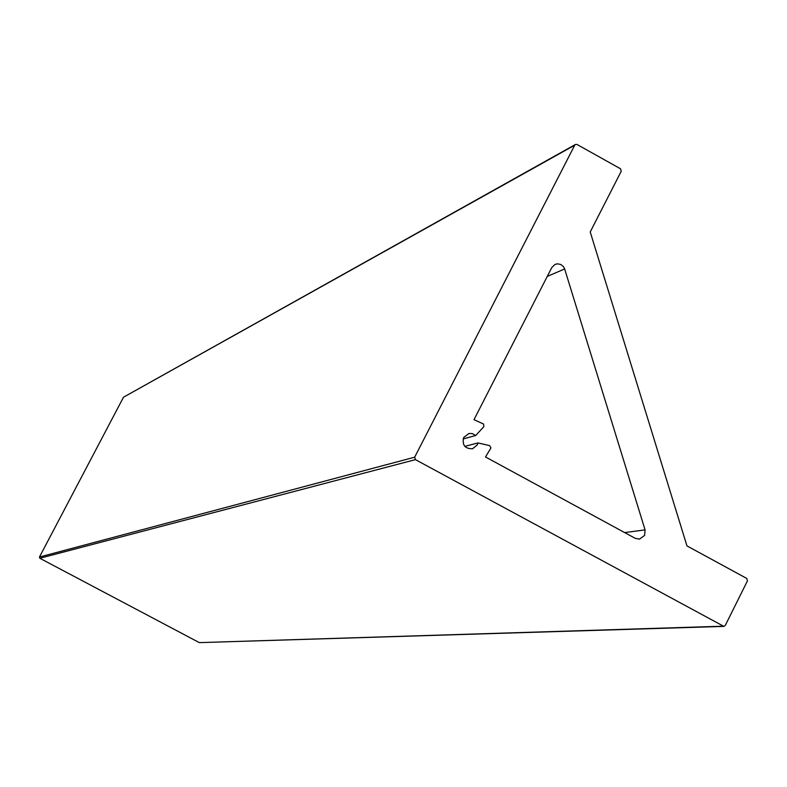 <?xml version="1.0" encoding="UTF-8"?>
<svg xmlns="http://www.w3.org/2000/svg" width="787" height="787" viewBox="0 0 787 787"><rect width="100%" height="100%" fill="white"/><g stroke="black" fill="none" stroke-linecap="round" stroke-linejoin="round"><path stroke-width="1.18" d="M624.662 532.573L645.074 529.897L644.632 535.357L639.605 539.095L635.276 538.347L485.5 456.962L490.96 447.921L489.642 445.609L478.004 442.924L464.822 446.386M554.983 264.462L551.805 267.541L474 419.678L483.592 424.045L483.808 426.702L475.722 435.506L472.269 433.578L468.904 433.499L463.691 437.483C461.969 445.058 464.92 448.826 472.544 448.777L477.315 444.891L478.004 442.924M475.722 435.506L463.12 438.949M620.51 168.782L577.068 144.493L575.464 144.454L574.726 145.192L414.67 457.188L415.428 459.638L723.892 626.403L725.27 625.449L747.463 580.836L746.715 578.425L686.962 545.903L590.22 231.978L621.258 171.192L620.51 168.782M555.288 264.324L557.698 263.822L560.915 264.55L563.492 266.695L564.643 268.957L547.27 276.414M645.074 529.897L564.643 268.957M574.726 145.192L123.5 397.209L39.458 557.029L414.67 457.188M123.5 397.209L575.346 144.523M723.715 626.403L199.337 642.625L722.948 626.206M415.428 459.638L39.842 558.268L199.337 642.625M39.842 558.268L39.458 557.029M639.093 539.154L639.605 539.095"/></g></svg>
